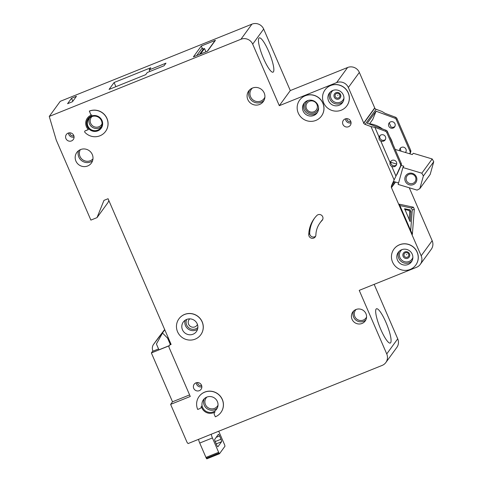<?xml version="1.0" encoding="UTF-8"?>
<svg xmlns="http://www.w3.org/2000/svg" width="483" height="483" viewBox="0 0 483 483"><rect width="100%" height="100%" fill="white"/><g stroke="black" fill="none" stroke-linecap="round" stroke-linejoin="round"><path stroke-width="0.72" d="M413.249 184.621A6.086 5.911 36 0 1 405.322 181.3A6.086 5.911 36 0 1 408.455 173.536A6.086 5.911 36 0 1 416.376 176.85A6.086 5.911 36 0 1 413.249 184.621M409.053 174.345A4.957 4.818 -144 0 0 407.199 181.825A4.957 4.818 -144 0 0 415.018 181.777A4.957 4.818 -144 0 0 409.053 174.345M423.386 175.963L421.828 173.204L402.9 167.516L398.155 184.434L417.083 190.121L419.824 188.654L423.386 175.963L433.74 161.72L432.182 158.961L413.255 153.274L412.319 154.566L395.16 149.41M421.828 173.204L432.182 158.961M402.9 167.516L403.842 166.218L401.101 165.397M396.706 164.075L390.747 162.282M392.782 143.904A27.036 26.269 -144 0 0 389.672 136.725M382.506 128.949A27.036 26.269 -144 0 0 369.598 123.775M393.422 181.433L398.56 182.979M419.824 188.654L430.184 174.411L433.74 161.72M218.727 431.222L224.42 444.366A4.504 0.912 68.1 0 1 224.758 445.205L224.963 446.238L219.517 453.724L219.01 453.114A4.504 0.912 68.1 0 1 218.642 452.311L212.423 437.942A4.504 0.912 68.1 0 1 211.24 434.235M219.463 453.742L206.802 458.85L206.319 458.222A4.504 0.912 -111.9 0 1 205.951 457.419L199.733 443.05A4.504 0.912 -111.9 0 1 198.549 439.349M216.728 445.115L215.309 441.83A2.252 0.459 68.1 0 1 214.736 439.349L218.376 434.344A2.252 0.459 68.1 0 1 218.425 434.302A2.252 0.459 68.1 0 1 219.578 435.962L220.997 439.246A2.252 0.459 68.1 0 1 221.57 441.728L217.93 446.733A2.252 0.459 68.1 0 1 217.887 446.775A2.252 0.459 68.1 0 1 216.728 445.115M336.524 93.491A2.457 2.385 36 0 1 339.724 94.831A2.457 2.385 36 0 1 338.462 97.964A2.457 2.385 36 0 1 335.262 96.624A2.457 2.385 36 0 1 336.524 93.491M405.436 252.736A2.457 2.385 36 0 1 408.636 254.076A2.457 2.385 36 0 1 407.368 257.21A2.457 2.385 36 0 1 404.174 255.869A2.457 2.385 36 0 1 405.436 252.736M199.298 390.669A4.281 4.16 36 0 1 194.148 384.251A4.281 4.16 36 0 1 200.904 384.214A4.281 4.16 36 0 1 199.298 390.669M71.514 140.915A4.281 4.16 36 0 1 66.364 134.497A4.281 4.16 36 0 1 73.114 134.455A4.281 4.16 36 0 1 71.514 140.915M309.44 101.273A5.748 5.585 -144 0 0 307.285 109.943A5.748 5.585 -144 0 0 316.347 109.889A5.748 5.585 -144 0 0 309.44 101.273M189.777 318.871A4.842 4.709 -144 0 0 194.921 326.882A4.842 4.709 -144 0 0 197.432 324.437M322.016 220.52A22.532 21.892 36 0 0 319.969 222.941A22.532 21.892 36 0 0 315.888 234.986A3.604 3.502 36 0 1 311.191 238.119A3.604 3.502 36 0 1 308.746 234.605A29.741 28.895 36 0 1 314.137 218.696A29.741 28.895 36 0 1 316.842 215.509A3.604 3.502 36 0 1 322.342 220.133A3.604 3.502 36 0 1 322.016 220.52L322.614 219.705M406.638 254.354L406.795 254.728L406.638 254.354M337.726 95.109L337.883 95.483L337.726 95.109M195.168 339.138A13.518 13.132 -144 0 0 200.771 334.779A13.518 13.132 -144 0 0 200.228 318.744A13.518 13.132 -144 0 0 184.512 314.518A13.518 13.132 -144 0 0 178.909 318.877A13.518 13.132 -144 0 0 179.453 334.912A13.518 13.132 -144 0 0 195.168 339.138M178.939 318.834A13.518 13.132 36 0 1 178.97 318.792A13.518 13.132 36 0 1 184.572 314.427A13.518 13.132 36 0 1 200.288 318.659A13.518 13.132 36 0 1 200.837 334.695A13.518 13.132 36 0 1 200.801 334.737M186.643 319.438A8.108 7.879 -144 0 0 183.606 331.676A8.108 7.879 -144 0 0 196.4 331.598A8.108 7.879 -144 0 0 186.643 319.438M200.898 407.809A2.252 2.192 36 0 0 201.26 406.088A9.014 8.754 36 0 0 215.11 411.884A2.252 2.192 36 0 0 214.343 414.553L215.321 416.811A13.518 13.132 -144 0 0 220.924 412.452A13.518 13.132 -144 0 0 220.381 396.416A13.518 13.132 -144 0 0 204.665 392.184A13.518 13.132 -144 0 0 199.056 396.549A13.518 13.132 -144 0 0 197.71 409.445L199.962 408.54A2.252 2.192 36 0 0 200.898 407.809L200.958 407.724A2.252 2.192 -144 0 0 201.369 406.541M199.087 396.507A13.518 13.132 36 0 1 199.123 396.458A13.518 13.132 36 0 1 204.726 392.099A13.518 13.132 36 0 1 220.441 396.332A13.518 13.132 36 0 1 220.985 412.367A13.518 13.132 36 0 1 220.954 412.41M206.796 397.111A8.108 7.879 -144 0 0 203.76 409.349A8.108 7.879 -144 0 0 216.553 409.27A8.108 7.879 -144 0 0 206.796 397.111M315.87 120.418A13.518 13.132 -144 0 0 321.473 116.059A13.518 13.132 -144 0 0 320.929 100.023A13.518 13.132 -144 0 0 305.214 95.791A13.518 13.132 -144 0 0 299.611 100.15A13.518 13.132 -144 0 0 300.154 116.186A13.518 13.132 -144 0 0 315.87 120.418M299.641 100.108A13.518 13.132 36 0 1 299.671 100.066A13.518 13.132 36 0 1 305.274 95.706A13.518 13.132 36 0 1 320.99 99.933A13.518 13.132 36 0 1 321.539 115.968A13.518 13.132 36 0 1 321.503 116.011M307.345 100.718A8.108 7.879 -144 0 0 304.308 112.956A8.108 7.879 -144 0 0 317.102 112.877A8.108 7.879 -144 0 0 307.345 100.718M332.727 90.496A8.108 7.879 -144 0 0 329.69 102.734A8.108 7.879 -144 0 0 342.483 102.656A8.108 7.879 -144 0 0 332.727 90.496M341.252 110.196A13.518 13.132 -144 0 0 346.854 105.837A13.518 13.132 -144 0 0 346.311 89.802A13.518 13.132 -144 0 0 330.595 85.569A13.518 13.132 -144 0 0 324.987 89.935A13.518 13.132 -144 0 0 325.536 105.97A13.518 13.132 -144 0 0 341.252 110.196M325.023 89.892A13.518 13.132 36 0 1 325.053 89.844A13.518 13.132 36 0 1 330.656 85.485A13.518 13.132 36 0 1 346.371 89.717A13.518 13.132 36 0 1 346.915 105.753A13.518 13.132 36 0 1 346.885 105.795M401.639 249.741A8.108 7.879 -144 0 0 398.602 261.979A8.108 7.879 -144 0 0 411.395 261.901A8.108 7.879 -144 0 0 401.639 249.741M410.164 269.442A13.518 13.132 -144 0 0 415.766 265.082A13.518 13.132 -144 0 0 415.223 249.047A13.518 13.132 -144 0 0 399.507 244.815A13.518 13.132 -144 0 0 393.899 249.18A13.518 13.132 -144 0 0 394.448 265.215A13.518 13.132 -144 0 0 410.164 269.442M393.935 249.137A13.518 13.132 36 0 1 393.965 249.089A13.518 13.132 36 0 1 399.568 244.73A13.518 13.132 36 0 1 415.283 248.962A13.518 13.132 36 0 1 415.827 264.998A13.518 13.132 36 0 1 415.797 265.04M91.764 116.614A7.438 7.221 -144 0 0 88.981 127.832A7.438 7.221 -144 0 0 100.706 127.76A7.438 7.221 -144 0 0 91.764 116.614M101.219 128.2A8.108 7.879 36 0 1 88.474 128.255A8.108 7.879 36 0 1 88.099 118.661M91.432 116.083A8.108 7.879 -144 0 0 88.395 128.321A8.108 7.879 -144 0 0 101.189 128.243A8.108 7.879 -144 0 0 91.432 116.083M89.301 111.162A13.518 13.132 -144 0 1 105.016 115.389A13.518 13.132 -144 0 1 105.56 131.424A13.518 13.132 -144 0 1 84.881 132.3A0.9 0.875 36 0 1 85.177 130.893L88.371 129.607A9.014 8.754 36 0 1 91.836 114.996A0.9 0.875 36 0 1 90.738 114.483L89.361 111.072A13.518 13.132 36 0 1 105.083 115.304A13.518 13.132 36 0 1 105.626 131.34A13.518 13.132 36 0 1 105.596 131.382M91.522 115.032A9.014 8.754 -144 0 0 87.405 118.087A9.014 8.754 -144 0 0 87.369 118.13M263.579 58.57A18.475 3.737 -111.9 0 1 259.25 37.891A18.475 3.737 -111.9 0 1 268.723 51.494A18.475 3.737 -111.9 0 1 273.052 72.172A18.475 3.737 -111.9 0 1 263.579 58.57M380.797 329.454A18.475 3.737 -111.9 0 1 376.474 308.776A18.475 3.737 -111.9 0 1 385.947 322.372A18.475 3.737 -111.9 0 1 390.276 343.051A18.475 3.737 -111.9 0 1 380.797 329.454M80.546 149.567A9.014 8.754 -144 0 0 77.171 163.163A9.014 8.754 -144 0 0 91.384 163.073A9.014 8.754 -144 0 0 80.546 149.567M252.452 88.057A9.014 8.754 -144 0 0 249.083 101.653A9.014 8.754 -144 0 0 263.295 101.569A9.014 8.754 -144 0 0 252.452 88.057M355.977 309.512A7.662 7.444 -144 0 0 353.109 321.068A7.662 7.444 -144 0 0 365.19 320.996A7.662 7.444 -144 0 0 355.977 309.512M345.134 118.933A4.281 4.16 -144 0 0 343.528 125.393A4.281 4.16 -144 0 0 350.284 125.351A4.281 4.16 -144 0 0 345.134 118.933M395.994 176.096L391.713 166.321L395.963 176.138L400.516 166.116A2.252 2.192 -144 0 0 400.522 164.341L386.738 132.481A2.252 2.192 -144 0 0 385.422 131.237L374.886 127.319L379.107 137.178C378.708 138.905 379.24 140.136 380.701 140.873L380.737 140.831A3.381 3.284 -144 0 0 384.987 135.977A3.381 3.284 -144 0 0 379.137 137.136L374.886 127.319M380.701 140.873L390.113 162.626C389.721 164.353 390.252 165.584 391.713 166.321M390.113 162.626L380.737 140.831M391.743 166.279A3.381 3.284 -144 0 0 396 161.419A3.381 3.284 -144 0 0 390.149 162.584M396.434 164.92A3.381 3.284 36 0 1 391.061 161.008M385.428 139.478A3.381 3.284 36 0 1 380.049 135.566M400.54 147.979A3.381 3.284 -144 0 0 400.316 148.601L400.335 148.529M400.968 151.155L400.347 148.559M405.515 152.525A3.381 3.284 -144 0 0 401.548 147.327A3.381 3.284 -144 0 0 399.562 150.732M389.527 122.531A3.381 3.284 -144 0 0 389.304 123.153L389.322 123.08M390.97 126.884L389.334 123.111M390.934 126.806L390.904 126.848A3.381 3.284 -144 0 0 394.907 126.443M390.536 121.885A3.381 3.284 -144 0 0 389.274 126.981A3.381 3.284 -144 0 0 394.605 126.951A3.381 3.284 -144 0 0 390.536 121.885M85.177 130.893L85.243 130.808A0.9 0.875 -144 0 0 84.839 131.141M85.243 130.808L88.329 129.565M214.881 412.029A2.252 2.192 -144 0 0 214.597 412.361M391.52 187.247A2.252 2.192 -144 0 1 391.556 185.55L394.11 179.911L371.041 126.6L365.088 124.385A2.252 2.192 -144 0 1 363.814 123.219L348.358 87.514A9.014 8.754 -144 0 0 336.621 82.605L279.307 105.68L252.687 44.164A9.014 8.754 -144 0 0 240.951 39.256L49.26 116.439L56.245 140.07L90.876 220.103L97.017 217.634L103.972 200.373L108.065 198.724L171.115 344.427L170.3 344.753A2.252 2.192 -144 0 0 169.141 347.633L190.272 396.471L170.626 404.386L187.054 442.356L188.08 443.563L382.101 365.438A9.014 8.754 -144 0 0 386.738 353.936L359.231 290.368L416.545 267.292A9.014 8.754 -144 0 0 421.176 255.791L391.315 187.332L395.329 182.006M386.738 353.936L397.726 338.831L374.156 284.36M397.726 338.831A9.014 8.754 36 0 1 396.827 347.428L385.839 362.534M97.017 217.634L108.005 202.528L108.826 200.487M49.26 116.439L60.242 101.333L251.933 24.15A9.014 8.754 36 0 1 263.676 29.065L252.687 44.164M363.814 123.219L374.796 108.12L359.346 72.408A9.014 8.754 -144 0 0 347.603 67.499L290.295 90.575L263.676 29.065M374.796 108.12A2.252 2.192 -144 0 0 376.076 109.285L382.029 111.495L385.06 113.336L395.589 117.254A2.252 2.192 -144 0 1 396.905 118.498L410.689 150.358A2.252 2.192 -144 0 1 410.683 152.133L409.91 153.842M420.276 264.388L431.265 249.282A9.014 8.754 -144 0 0 432.164 240.685L409.27 187.772M158.557 348.931L153.045 351.153L152.9 350.815A6.762 6.569 -144 0 1 153.57 344.367L158.472 337.635A6.762 6.569 -144 0 1 158.557 337.514L164.667 329.515M169.243 345.665L158.937 349.819L156.42 343.993L163.326 331.592L153.66 344.246A6.762 6.569 -144 0 0 153.57 344.367M169.183 345.786L151.372 352.952L152.912 350.839M170.626 404.386L172.509 401.796L189.602 394.913M151.372 352.952L172.509 401.796M200.493 54.018L204.496 48.511L203.47 48.928L199.467 54.428M205.927 51.832L204.496 48.511M196.762 55.521L201.942 48.397L203.47 48.928M207.231 51.307L214.959 40.681A1.129 1.093 36 0 1 215.43 40.312L207.515 51.192L193.393 56.879L201.302 46L202.588 48.964M76.447 96.274L72.492 101.714L67.578 103.688L71.532 98.254L76.447 96.274M150.738 67.765L114.097 82.521L109.073 89.421L145.715 74.672L147.285 72.51L164.069 65.754L165.953 63.164L149.169 69.926L150.738 67.765M215.43 40.312L201.302 46M413.454 207.225L414.311 209.205L412.361 234.376L399.302 204.188L413.454 207.225L411.407 208.046L399.9 205.583M391.604 187.452L395.523 182.067M395.963 176.138L394.11 179.911M409.681 153.775L409.995 153.081A2.252 2.192 -144 0 0 410.001 151.306L410.689 150.358M400.522 164.341L401.21 163.387A2.252 2.192 36 0 1 401.204 165.162L396.96 174.538M371.041 126.6L374.856 127.361M410.001 151.306L396.217 119.452A2.252 2.192 -144 0 0 394.901 118.208L376.064 111.199L367.273 123.28L386.11 130.289A2.252 2.192 36 0 1 387.426 131.533L401.21 163.387M405.165 152.417A3.381 3.284 -144 0 0 405.919 151.891M279.307 105.68L290.295 90.575M363.608 123.304L374.591 108.198M363.723 123.014L374.705 107.914M163.326 331.592L164.727 329.666M170.239 344.276L167.583 338.142L168.096 337.442M167.583 338.142L162.463 332.974L164.781 329.786M376.064 111.199L372.731 119.47L369.386 124.065M314.614 218.056A29.741 28.895 -144 0 0 309.688 233.307A3.604 3.502 -144 0 0 315.628 236.211M322.722 219.469A22.532 21.892 -144 0 0 320.911 221.643L319.969 222.941M410.683 230.488L412.265 210.033L411.407 208.046M404.609 208.71L410.139 221.661L410.955 211.512L410.272 209.924L404.567 208.728M404.706 209.489L409.041 210.419L410.272 209.924M409.131 219.735L409.729 212.007L409.041 210.419M149.845 71.484L149.169 69.926M143.119 75.716L115.811 86.711M115.872 86.62L114.097 82.521M72.83 101.249L71.532 98.254M216.209 437.32L219.578 435.962M215.207 441.577L220.997 439.246M216.203 443.895L221.57 441.728M206.319 458.222L219.01 453.114M205.951 457.419L218.642 452.311M199.733 443.05L212.423 437.942M336.023 92.682A3.49 3.387 36 0 1 340.563 94.577A3.49 3.387 36 0 1 338.77 99.033A3.49 3.387 36 0 1 334.23 97.131A3.49 3.387 36 0 1 336.023 92.682M404.935 251.927A3.49 3.387 36 0 1 409.475 253.829A3.49 3.387 36 0 1 407.682 258.278A3.49 3.387 36 0 1 403.142 256.376A3.49 3.387 36 0 1 404.935 251.927M343.075 101.702A8.108 7.879 36 0 1 330.088 92.253M333.131 90.345A6.985 6.786 -144 0 0 340.153 102.221A6.985 6.786 -144 0 0 343.956 98.218M411.987 260.947A8.108 7.879 36 0 1 399 251.498M402.043 249.59A6.985 6.786 -144 0 0 409.059 261.466A6.985 6.786 -144 0 0 412.862 257.463M365.879 319.843A7.662 7.444 36 0 1 353.689 310.98M356.17 309.44A6.533 6.345 -144 0 0 363.301 320.066A6.533 6.345 -144 0 0 366.579 317.005M217.265 408.075A8.108 7.879 36 0 1 204.351 398.68M206.869 397.08A6.985 6.786 -144 0 0 214.53 408.401A6.985 6.786 -144 0 0 218.008 405.189M101.388 126.606A7.438 7.221 36 0 1 89.566 118.009M91.987 116.524A6.309 6.128 -144 0 0 98.906 126.757A6.309 6.128 -144 0 0 102.052 123.847M92.543 160.851A9.014 8.754 36 0 1 78.566 150.684M80.311 149.664A7.885 7.662 -144 0 0 92.978 158.877M317.566 112.159A8.108 7.879 36 0 1 304.519 102.674M308.48 100.355A6.985 6.786 -144 0 0 305.467 109.303A6.985 6.786 -144 0 0 318.545 107.679M351.056 122.851A4.281 4.16 36 0 1 345.502 118.806M346.776 118.631A3.152 3.067 -144 0 0 350.827 121.583M197.547 329.267A8.108 7.879 36 0 1 185.14 320.247M186.74 319.402A6.985 6.786 -144 0 0 197.861 327.486M263.996 100.428A9.014 8.754 36 0 1 249.59 89.947M252.434 88.069A7.885 7.662 -144 0 0 260.838 101.074A7.885 7.662 -144 0 0 264.907 97.137M201.852 386.786A4.281 4.16 36 0 1 196.291 382.741M197.565 382.572A3.152 3.067 -144 0 0 201.622 385.519M74.062 137.027A4.281 4.16 36 0 1 68.508 132.988M69.781 132.813A3.152 3.067 -144 0 0 73.833 135.765M240.951 39.256L251.933 24.15M421.176 255.791L432.164 240.685M391.556 185.55L394.351 181.711M409.995 153.081L410.683 152.133M400.516 166.116L401.204 165.162M385.422 131.237L386.11 130.289M394.901 118.208L395.589 117.254M365.088 124.385L376.076 109.285M386.738 132.481L387.426 131.533M396.217 119.452L396.905 118.498M348.358 87.514L359.346 72.408M336.621 82.605L347.603 67.499M170.3 344.753L170.904 343.926M153.66 344.246L158.557 337.514M308.746 234.605L309.688 233.307M412.265 210.033L414.311 209.205M409.729 212.007L410.955 211.512M206.802 458.85L219.493 453.742M169.364 345.484L170.747 343.576"/></g></svg>
